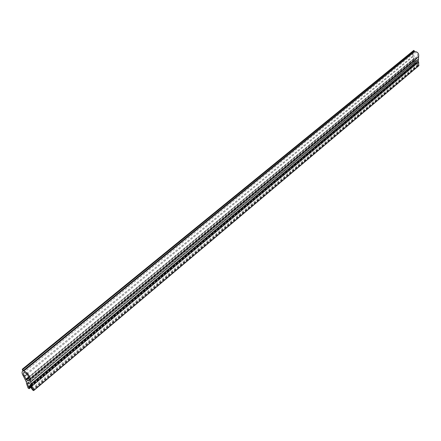 <?xml version="1.0" encoding="UTF-8"?>
<svg xmlns="http://www.w3.org/2000/svg" width="441" height="441" viewBox="0 0 441 441"><rect width="100%" height="100%" fill="white"/><g stroke="black" fill="none" stroke-linecap="round" stroke-linejoin="round"><path stroke-width="0.33" stroke-dasharray="2.21 1.65" d="M29.277 386.525L415.075 63.928L414.871 61.657L415.29 60.582C416.464 60.097 417.269 60.555 417.71 61.966L417.903 64.243L416.762 63.201L418.002 65.378L418.735 65.698L33.488 390.621M413.741 50.395L413.912 51.746L412.787 52.903L412.528 54.375L414.215 60.23L413.928 61.553L414.231 64.959L415.102 65.24L416.05 63.124L415.075 63.928M26.361 382.005L414.215 60.23M418.167 60.704L30.986 383.968M417.153 58.267L414.794 58.014L413.57 54.723L414.187 52.914C416.773 52.385 417.892 53.488 417.539 56.233L417.153 58.267L29.001 380.561M417.903 64.243L32.017 388.46M418.261 65.648L32.926 390.384M414.485 65.229L28.478 388.471M28.086 388.036L414.231 64.959M29.034 388.708L414.959 65.285M415.174 65.064L30.622 387.319M30.55 387.187L415.163 64.954M415.246 64.766L29.172 388.157L415.229 64.772M30.864 385.219L416.05 63.124M417.991 65.262L32.485 389.794M32.276 389.486L417.875 65.053M31.162 386.024L416.762 63.201M32.54 389.943L418.002 65.378M25.969 381.57L413.956 59.959M25.407 379.971L413.851 58.741M413.878 51.762L22.954 371.019M22.91 370.749L413.967 51.498M22.27 369.552L413.68 50.643M416.938 58.488L29.018 380.616M28.891 380.241L417.131 58.019M414.794 58.014L28.748 377.292M28.709 378.091L415.053 58.284M23.406 376.079L412.991 55.935M28.676 376.939L414.772 57.771M27.133 374.277L414.049 55.864M28.704 378.097L417.539 56.233M26.515 383.593L413.928 61.553M30.732 384.954L415.819 63.08M31.25 386.277L416.999 63.206M28.908 382.997L414.871 61.657M30.975 385.489L417.71 61.966M30.694 387.446L415.102 65.24M30.495 387.071L415.383 64.662M22.932 371.046L413.912 51.746M28.985 380.765L417.081 58.444M22.965 370.903L413.482 52.021M23.676 372.645L414.187 52.914M29.145 386.972L415.527 63.758M30.705 384.894L415.852 62.997M31.135 385.941L416.795 63.102M27.711 382.849L415.29 60.582"/><path stroke-width="0.66" d="M418.735 65.698L418.658 62.065L418.167 60.704M418.134 60.654L31.151 383.769L33.643 390.627L32.54 389.943L30.335 386.718L31.25 386.277M28.748 377.292L26.217 379.387L24.586 376.371C23.351 374.618 23.048 373.378 23.676 372.645C26.438 372.893 28.114 374.712 28.704 378.097L28.985 380.765L26.609 379.828L28.709 378.091M26.217 379.387L26.609 379.828M31.151 383.769L30.065 378.874L418.636 56.525C419.044 53.515 417.726 51.845 414.678 51.514L413.741 50.395L22.248 369.255L22.75 369.608L414.127 50.566M414.375 51.305L23.307 370.649L23.726 371.019C27.331 372.546 29.442 375.164 30.065 378.874M23.307 370.649L22.75 369.608M30.605 386.812L32.017 388.46L30.975 385.489C29.96 383.532 28.874 382.65 27.711 382.849L27.629 384.061L28.676 387.033L29.145 386.972L29.227 386.129L29.503 386.36L29.183 388.714L28.086 388.036L26.515 383.593L26.361 382.005L23.406 376.079C21.978 373.77 21.686 372.154 22.546 371.245L22.91 370.749L22.248 369.255M418.349 60.434L418.636 56.525M28.676 387.033L29.277 386.525M418.95 65.483L33.654 390.423M30.622 387.319L29.2 388.51M29.145 388.367L30.55 387.187M29.503 386.36L30.864 385.219M30.451 386.625L31.162 386.024M23.726 371.019L414.678 51.514M30.589 382.165L418.244 59.21M26.107 379.067L28.676 376.939M24.586 376.371L27.133 374.277M32.094 385.963L418.658 62.065M29.315 386.134L30.732 384.954M27.629 384.061L28.908 382.997M33.643 390.627L418.884 65.659M29.183 388.714L30.694 387.446M29.321 388.052L30.495 387.071M31.135 383.968L418.283 60.61M22.546 371.245L22.965 370.903M29.227 386.129L30.705 384.894M30.341 386.603L31.135 385.941"/></g></svg>
